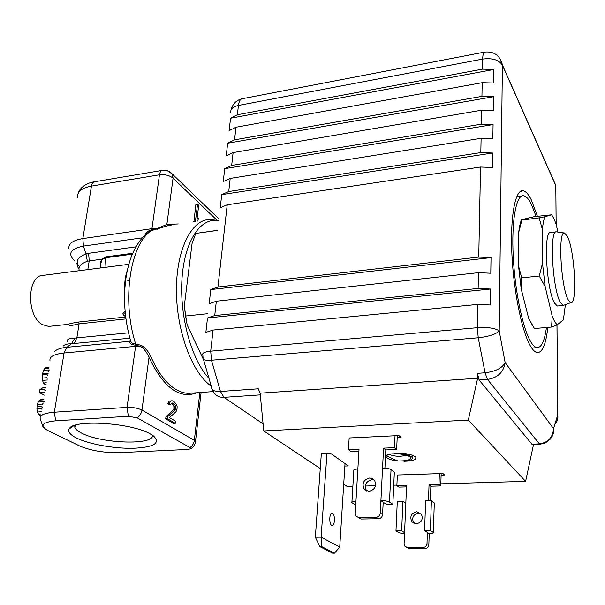 <?xml version="1.0" encoding="UTF-8"?>
<svg xmlns="http://www.w3.org/2000/svg" width="605" height="605" viewBox="0 0 605 605"><rect width="100%" height="100%" fill="white"/><g stroke="black" fill="none" stroke-linecap="round" stroke-linejoin="round"><path stroke-width="0.91" d="M355.725 505.167L351.891 502.657C351.445 501.855 352.806 501.379 355.959 501.242L355.233 513.509L356.133 516.315L358.878 517.555L376.121 517.275C378.526 516.98 379.91 515.573 380.28 513.055L380.908 500.668L386.595 504.555L392.842 504.419L394.347 472.165L391.042 469.624C389.31 468.595 386.482 468.096 382.557 468.126L383.57 448.146L394.46 447.67L395.02 435.759L349.168 437.975L348.435 449.681L359.03 449.22L357.857 469.011C354.734 469.2 353.388 469.737 353.827 470.622L351.928 502.029M358.916 451.103L350.817 451.451L348.435 449.681M357.986 517.464L361.276 519.037L378.443 518.757C380.84 518.47 382.216 517.071 382.579 514.568L383.199 502.233M395.02 435.759L398.914 435.57L401.085 437.438L397.198 437.619L396.653 449.477L385.808 449.946L384.901 468.157M366.728 491.026L366.365 490.572C364.142 484.923 366.002 481.293 371.946 479.674L374.268 480.067M440.841 483.834L525.601 481.376L468.308 420.097L263.757 430.942L320.272 468.557M343.716 484.166L347.293 486.549L352.874 486.382M365.276 486.027L375.501 485.724M393.742 485.202L396.888 485.104M403.966 461.305C412.678 461.055 416.611 459.694 415.764 457.221L415.272 456.707C410.855 454.022 403.815 452.895 394.127 453.304C402.461 453.463 408.277 454.642 411.582 456.851L412.088 457.388C413.033 459.377 410.326 460.685 403.966 461.305M439.003 484.469L439.343 473.632L442.905 473.518L444.652 475.023L441.105 475.137L440.773 485.928L430.851 486.208L429.043 484.756L439.003 484.469L440.773 485.928M439.343 473.632L397.349 475.016L396.865 485.679L406.575 485.399L404.571 532.687L401.637 530.789L395.965 530.857L398.929 532.748L404.518 533.882M315.349 537.225L321.119 537.18L339.73 547.086L334.482 553.189L332.621 553.197L319.803 546.625L315.349 537.225L321.331 453.682L330.489 453.289L348.298 465.926L344.865 466.054L345.024 463.604M389.348 454.068C386.413 454.899 385.34 455.943 386.134 457.214C387.692 458.983 391.647 460.246 397.984 460.995C407.815 461.002 411.854 459.641 410.107 456.911L409.547 456.518C404.442 454.128 397.712 453.311 389.348 454.068M263.757 430.942L260.127 393.189L258.29 388.811L220.454 391.48L211.463 360.225L478.23 337.772C488.984 336.531 495.971 334.255 499.201 330.935C495.389 328.152 488.114 327.078 477.36 327.698L478.237 337.772M468.308 420.097L477.655 378.223L260.127 393.189M260.294 394.883L223.956 397.356C220.349 397.538 217.445 396.472 215.229 394.15C214.185 392.554 215.191 395.33 212.113 389.325M533.504 444.599L525.601 481.376M537.406 216.257L531.402 200.073C528.437 194.069 525.541 190.953 522.72 190.741C514.999 190.053 509.962 217.687 512.004 256.104C513.985 294.454 522.72 334.618 531.296 347.406C533.398 350.598 535.395 352.322 537.3 352.594C542.458 352.617 545.96 344.207 547.805 327.373M546.655 441.514C551.699 438.791 553.998 434.602 553.56 428.945L553.099 433.49L550.051 439.328L545.339 442.943L539.758 444.327L487.441 379.418L479.107 379.985L531.924 444.214L539.153 443.904C548.032 442.678 552.826 437.589 553.522 428.635L505.13 362.539C503.662 372.173 497.764 377.8 487.441 379.418L485.074 372.786L478.23 337.772M531.924 444.214L532.831 444.622M477.655 378.223L477.443 373.33L485.074 372.786C495.677 371.462 502.362 368.044 505.13 362.539L499.201 330.935L502.4 65.181C499.012 59.872 492.432 57.83 482.669 59.063L238.438 105.444C232.759 106.752 230.21 109.225 230.792 112.848M479.107 379.985L477.443 373.33M477.821 304.413L477.36 327.698L210.699 351.172C204.581 351.83 201.964 353.086 202.834 354.946L203.061 357.956C202.584 359.854 205.382 360.61 211.463 360.225L210.699 351.172L213.081 330.058L477.821 304.413L490.3 304.996L490.542 289.024L207.515 317.958L214.722 315.568L216.34 301.229L209.164 303.702L210.79 289.591L217.944 287.027L478.752 257.08L491.026 257.609L490.784 273.226L478.449 272.673L216.34 301.229M556.963 324.945L557.712 415L553.522 428.635L556.789 418.456M555.859 188.238L555.798 185.432L552.902 178.883M499.768 58.193L502.4 65.181L555.806 185.69L556.131 224.372M482.472 69.129L493.907 69.462L493.703 83.021L482.2 82.673L235.98 127.231L229.121 130.657L230.558 118.225L237.387 114.738L482.472 69.129L482.669 59.063C482.805 54.571 483.478 52.234 484.688 52.068C494.149 51.213 500.048 55.486 502.4 64.894L555.798 185.432L556.161 224.463M481.928 96.361L493.491 96.724L493.279 110.571L481.656 110.201L233.114 152.589L226.209 155.878L227.677 143.211L234.551 139.846L481.928 96.361L482.2 82.673M481.383 124.176L493.067 124.569L492.848 138.711L481.104 138.311L230.202 178.43L223.245 181.591L224.735 168.674L231.662 165.445L481.383 124.176L481.656 110.201M480.816 152.596L492.629 153.012L492.409 167.472L480.536 167.033L227.223 204.777L220.228 207.795L221.74 194.629L228.72 191.543L480.816 152.596L481.104 138.311M214.722 315.568L478.132 288.456L490.542 289.024M213.081 330.058L205.859 332.357L207.515 317.958M493.907 69.462L230.558 118.225M493.491 96.724L227.677 143.211M493.067 124.569L224.735 168.674M492.629 153.012L221.74 194.629M491.026 257.609L210.79 289.591M217.218 230.369L195.755 233.432L217.21 230.46M195.755 233.432L192.042 243.618L184.313 305.903L185.584 315.999L207.598 313.715M185.584 315.999L187.195 325.089L202.962 358.5M203.31 359.234L203.628 359.907M184.313 305.903L186.665 322.465M546.436 327.494C544.583 340.986 541.46 347.701 537.058 347.641C535.236 347.414 533.315 345.75 531.296 342.657C523.242 330.496 515.082 292.729 513.252 256.815C511.361 220.84 516.103 194.969 523.378 195.733C525.979 195.967 528.657 198.841 531.402 204.354L536.106 216.424M521.495 219.789C520.27 222.67 519.347 226.867 518.712 232.373L521.926 220.061L521.525 219.713L534.404 216.643L551.571 214.82C553.152 216.877 554.717 220.197 556.267 224.765L557.893 232.078M518.53 265.905L521.223 289.084L521.684 277.876L518.53 265.905L518.712 232.373M551.563 327.055L557.099 324.885L554.702 321.709L552.244 316.332L551.563 327.055L534.442 328.523L528.679 318.449L521.223 289.084M528.679 318.449L532.65 325.641M557.099 324.885L563.376 319.833L565.403 304.648M542.39 229.469C542.935 223.88 543.759 219.638 544.871 216.749L539.146 217.876L542.39 229.469L542.496 263.273L539.274 276.024L521.684 277.876M539.274 276.024L545.165 286.664L542.496 263.273M552.244 316.332L545.165 286.664M539.146 217.876L521.926 220.061M544.871 216.749L551.571 214.82M557.961 305.964L557.379 306.017L554.566 303.158C546.3 289.976 543.146 229.522 550.762 232.585L556.01 231.949M564.404 305.011L563.194 305.472L560.434 302.606C552.35 289.409 549.113 228.947 556.539 231.881L556.706 231.904M570.787 302.681L568.284 299.944C560.865 287.383 557.727 230.293 564.51 233.008L567.498 236.532C574.773 250.886 577.563 305.094 570.787 302.681L563.164 305.472L557.379 306.017M441.158 473.571L441.105 475.137M406.507 486.896L398.793 487.116L396.865 485.679M406.681 547.427L409.426 548.712L407.49 547.525L423.25 547.449C425.444 547.215 426.691 545.952 426.994 543.676L428.847 544.893L429.225 533.716L427.38 532.453L426.994 543.676M428.847 544.893C428.544 547.162 427.304 548.41 425.118 548.652L409.426 548.712M430.359 500.721L430.851 486.208M414.107 523.469L413.654 522.924C411.529 517.767 413.177 514.484 418.599 513.085L420.891 513.539M429.043 484.756L428.484 500.758M407.49 547.525L404.964 546.368L404.095 543.812L404.571 532.687M416.732 511.747C411.287 513.153 409.623 516.451 411.755 521.623L416.263 523.877C421.594 522.569 423.311 519.347 421.413 514.212L416.732 511.747M434.284 503.489L433.324 532.544C433.672 533.239 432.31 533.625 429.225 533.716M433.15 532.392L430.382 530.472L424.581 530.54L425.648 500.827L431.395 500.698L434.125 502.8M424.581 530.54L427.38 532.453M395.965 530.857L397.296 501.462L402.915 501.333L405.811 503.413M402.915 501.333L401.637 530.789M431.395 500.698L430.382 530.472M369.632 478.011C363.658 479.644 361.782 483.297 364.013 488.961L368.899 491.373C374.752 489.853 376.688 486.284 374.699 480.657L372.529 478.661L369.632 478.011M397.198 437.619L397.288 435.645M396.653 449.477L394.46 447.67M385.808 449.946L383.57 448.146M382.557 468.126L380.908 500.668C384.871 500.675 387.737 501.152 389.484 502.097L392.842 504.419M319.803 546.625L321.701 546.617L321.119 537.18L326.957 453.44M339.73 547.086L344.865 466.054M331.714 525.39L332.122 525.526C334.913 526.138 335.283 514.568 332.523 513.259L332.092 513.108C329.301 512.473 328.938 524.142 331.714 525.39M321.701 546.617L334.482 553.189M397.984 460.995C392.486 458.945 388.781 457.153 386.86 455.618L386.512 455.315M406.288 455.187C400.419 456.888 394.543 456.578 388.652 454.272M208.982 378.359C191.573 360.043 179.337 316.097 182.014 278.391C184.578 240.593 200.905 216.983 218.329 220.772M178.203 223.956L166.859 224.463L168.281 225.62L151.515 230.565C130.158 243.951 121.446 300.322 135.694 344.003L141.169 345.304C145.238 347.739 148.452 351.46 150.804 356.458L149.027 357.366C163.509 387.654 179.473 399.444 196.92 392.751M199.832 392.547L194.334 440.372C193.902 443.389 192.458 445.794 190.008 447.587L190.56 448.804L187.769 449.455L119.291 452.661C104.143 452.903 90.992 450.702 79.83 446.051L47.092 430.163C39.809 425.27 42.668 422.161 55.66 420.83L128.343 416.278L137.229 417.858C139.853 415.9 141.434 413.313 141.956 410.084L149.027 357.366C146.947 352.42 144.134 348.767 140.594 346.4L141.169 345.304M190.008 447.587L137.229 417.858M150.524 434.08C131.875 422.683 72.373 419 69.136 428.953C67.715 431.826 70.225 434.874 76.669 438.088C89.245 444.274 114.481 448.736 133.44 448.29C153.98 447.269 160.696 443.185 153.602 436.046L150.524 434.08M46.804 380.053L47.409 380.008M46.971 378.208L47.447 378.17M47.334 375.584L47.772 375.546M47.636 373.648L48.097 373.61M48.045 371.432L48.589 371.379M48.241 370.389L49.043 370.32M48.309 370.041L49.572 369.927M48.763 368.377L44.483 368.748L46.071 367.522L48.96 367.273M44.483 368.748L43.522 370.328L48.332 369.912M43.522 370.328L42.63 373.542L47.727 373.111M42.63 373.542L42.463 374.51L47.561 374.079M42.463 374.51L42.206 378.087L47.024 377.686M42.206 378.087L42.509 380.371L46.804 380.023M42.509 380.371L43.447 383.003L46.351 382.776M43.447 383.003L44.626 384.175L46.131 384.054M44.626 384.175L46.063 384.447M44.747 390.8L45.602 390.732M45.012 389.234L39.892 389.628L42.615 387.881L45.526 387.654M39.892 389.628L39.386 392.569L44.513 392.184M39.386 392.569L44.263 395.133M41.027 399.315L43.598 399.096L41.027 399.315L39.499 400.124L43.469 399.837M39.499 400.124L38.115 402.098L42.97 401.75M38.115 402.098L37.374 404.412L42.509 404.049M37.374 404.412L37.034 406.394L42.176 406.031M37.034 406.394L36.935 409.033L41.798 408.7M36.935 409.033L37.48 412.005L41.465 411.74M37.48 412.005L38.516 414.138L41.087 413.971M38.516 414.138L39.393 415.113L40.913 415.015M41.76 409.139L42.237 409.101M41.972 407.467L42.395 407.437M42.433 404.495L42.902 404.465M42.675 403.202L43.242 403.157M42.902 402.098L43.704 402.038M42.993 401.675L44.248 401.584M128.343 416.278L127.05 407.392L135.754 345.228C131.391 344.737 129.357 343.421 129.644 341.296L66.928 347.285C60.727 347.92 56.696 349.297 54.813 351.422M50.018 360.966C49.111 356.814 53.792 354.152 64.069 352.995L135.558 346.34L140.594 346.4L135.754 345.228L135.694 344.003C132.578 343.806 130.831 342.551 130.446 340.244C124.88 320.355 123.269 300.488 125.606 280.637L125.575 280.901M130.438 340.305L129.644 341.296L130.476 340.713M129.871 338.187L71.382 343.761C67.2 343.814 64.576 344.54 63.502 345.947M128.525 332.848L74.982 338.059C69.159 338.029 66.573 339.337 67.215 341.984M79.058 269.588C78.544 266.336 81.312 263.553 87.362 261.247L102.177 259.076C100.347 261.458 99.795 264.423 100.513 267.97M74.06 343.587L76.843 337.983L79.111 323.849C71.254 325.649 68.199 326.133 69.946 325.301M125.961 318.911L79.111 323.849L78.431 322.057C72.441 323.017 69.076 323.773 68.342 324.34L69.893 325.301M101.239 267.879C100.317 265.119 100.725 262.275 102.464 259.356L102.177 259.076L105.754 256.883L132.752 253.268M105.988 267.259L105.429 257.768L102.464 259.356M132.366 254.168L105.429 257.768L105.754 256.883M146.856 233.349L151.515 230.565L151.855 229.741C148.777 230.339 146.47 232.108 144.943 235.058M124.539 315.742L124.834 316.173M128.857 264.302L43.348 275.358C27.036 274.799 26.06 316.029 42.358 324.605L48.68 326.42L50.033 326.276M124.138 315.697C122.248 313.957 122.581 312.603 125.144 311.643M127.398 270.163C125.167 276.281 124.244 283.821 124.63 292.782M125.243 312.702C123.609 313.345 123.359 314.343 124.501 315.689L125.787 317.58M68.917 248.821C68.236 243.679 72.88 240.268 82.84 238.589L91.446 186.121L159.47 174.807C164.983 174.24 169.513 175.367 173.068 178.188L166.859 224.463L156.801 228.622L151.855 229.741L151.961 228.667L82.84 238.589L83.46 246.091L85.948 253.896C77.069 257.715 74.929 261.957 79.542 266.623M77.599 197.321C77.016 191.762 81.63 188.026 91.446 186.121C91.937 183.504 93.011 182.052 94.66 181.765L162.17 170.421M169.71 171.797L167.479 170.784L162.412 170.383C160.885 170.648 159.901 172.123 159.47 174.807L151.961 228.667L156.801 228.622L157.118 229.303M76.903 263.402L78.166 268.03L78.968 268.605M193.925 221.695L195.884 204.46L197.555 204.203L198.712 205.307L196.973 219.456L198.448 217.989L197.124 218.178M193.759 221.543L195.438 221.301L197.555 204.203M198.448 217.989L197.858 221.127M125.152 279.676L129.432 280.697M172.243 403.837L171.389 403.308L173.159 403.187L172.032 402.938L170.686 404.359L168.908 404.48L167.819 403.815L168.243 402.28L169.324 401.145L172.07 400.722L173.635 401.244L176.471 404.337L177.121 406.522L177.031 409.139L176.04 411.657L169.498 417.639L175.556 421.216L175.299 423.311L173.522 423.417L165.694 418.826L165.959 416.716L173.348 409.872L173.983 408.473L173.809 406.136L172.243 403.837L174.021 403.716L173.159 403.187M170.686 404.359L169.597 403.694L167.819 403.815M169.597 403.694L170.028 402.159L168.243 402.28M170.028 402.159L171.102 401.024L169.324 401.145M171.102 401.024L172.07 400.722M175.299 423.311L167.487 418.72L165.694 418.826M167.487 418.72L167.751 416.603L165.959 416.716M167.751 416.603L175.117 409.759L173.348 409.872M175.117 409.759L175.752 408.36L173.983 408.473M175.752 408.36L175.851 407.528L174.081 407.641M175.851 407.528L175.579 406.015L173.809 406.136M175.579 406.015L175.042 404.79L173.264 404.911M175.042 404.79L174.021 403.716M152.46 435.237C154.555 445.477 101.315 443.707 81.539 433.067C77.894 431.229 75.663 429.399 74.861 427.584L74.778 425.375M203.469 359.378L211.47 386.928C211.395 390.18 214.389 391.692 220.454 391.48L223.956 397.356L263.077 423.848M556.993 324.93L557.765 415.264C558.249 418.524 557.379 421.36 555.148 423.78M532.612 444.637L539.962 444.32M484.423 52.113L242.355 98.698C240.291 99.038 238.983 101.285 238.438 105.444L237.387 114.738M478.752 257.08L480.536 167.033M478.132 288.456L478.449 272.673M217.944 287.027L227.223 204.777M228.72 191.543L230.202 178.43M231.662 165.445L233.114 152.589M234.551 139.846L235.98 127.231M425.118 548.652L423.25 547.449M357.857 469.011L355.959 501.242M380.28 513.055L382.579 514.568M376.121 517.275L378.443 518.757M358.878 517.555L361.276 519.037M391.042 469.624L389.484 502.097M150.804 356.466C157.618 372.037 165.657 382.836 174.936 388.856C179.549 391.775 184.117 393.273 188.631 393.341L192.254 393.084M218.367 220.454L209.118 219.509C191.089 220.129 176.07 250.44 176.433 291.209C176.66 331.933 192.549 373.542 211.205 386.028M173.438 224.644L168.281 225.62M55.66 420.83L54.344 412.224L127.05 407.392C132.971 407.226 137.948 408.125 141.956 410.084L194.334 440.372L195.498 441.423L195.392 442.278M74.982 338.059L71.382 343.761L66.928 347.285L64.069 352.995L54.344 412.224C43.908 413.102 39.212 415.348 40.248 418.955L42.864 426.525L43.862 427.637M87.816 269.611L89.23 260.8L88.602 253.306L135.944 246.84M142.258 237.848L83.46 246.091C70.15 248.814 67.299 253.82 74.907 261.103M87.362 261.247L85.948 253.896L88.602 253.306M125.432 317.058L78.431 322.057M216.794 220.054L173.068 178.188L172.259 174.013L170.935 172.667M218.579 218.617L217.074 217.142M76.827 263.871L77.258 263.81M79.058 267.909L78.166 268.03M241.864 98.789C236.237 100.294 232.66 103.947 231.14 109.739M519.687 192.012L522.72 190.741M516.753 196.633L522.115 195.907M531.735 348.056L537.058 347.641M564.51 233.008L556.539 231.881M412.179 455.142L412.088 457.388M433.324 532.544L434.299 502.967M411.755 521.623L413.654 522.924M364.013 488.961L366.365 490.572M386.209 455.603L386.134 457.214M213.21 391.601L192.382 393.076M201.11 392.456L195.498 441.423C195.135 444.766 193.487 447.231 190.56 448.804M146.886 233.326C135.959 242.87 128.971 257.889 125.908 278.391M48.68 326.42L68.342 324.34M78.279 193.055C80.949 185.296 90.137 182.385 93.851 181.916M218.579 218.609L172.251 173.998L167.479 170.784M73.825 425.708L69.136 428.953M74.861 427.584L75.232 425.224"/></g></svg>

